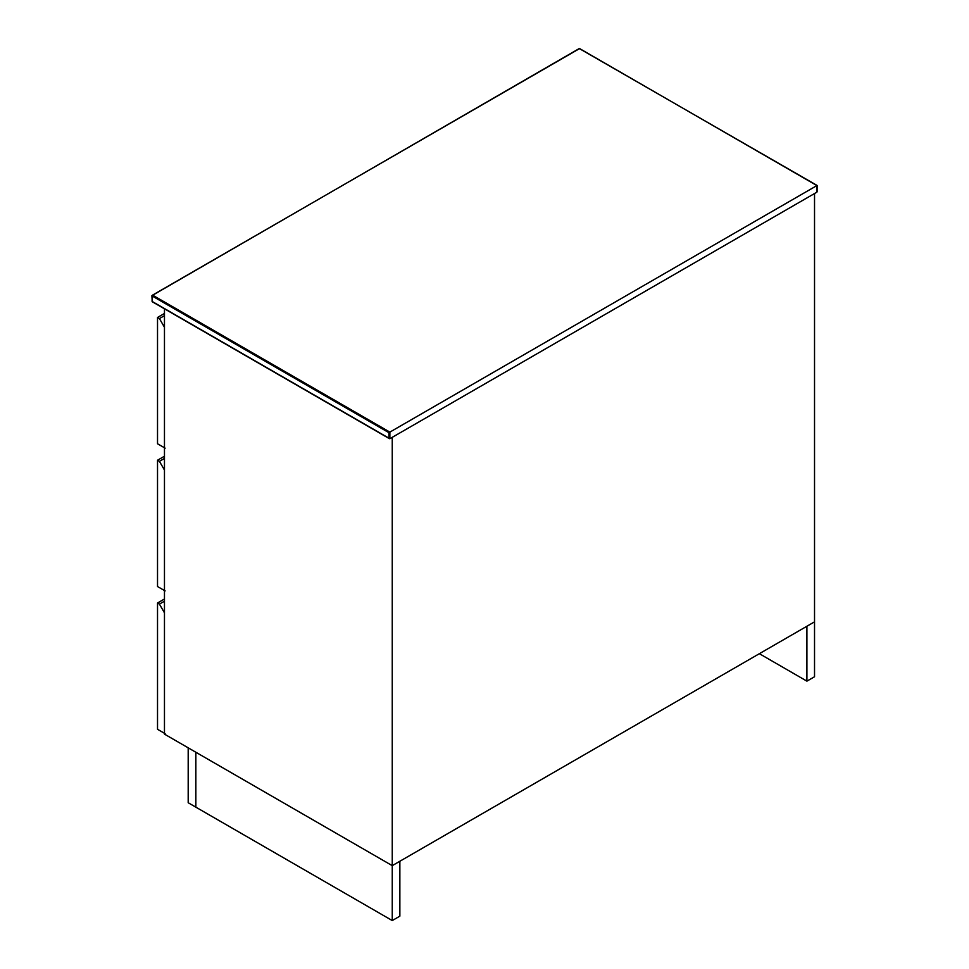 <?xml version="1.0" encoding="UTF-8"?>
<svg xmlns="http://www.w3.org/2000/svg" width="969" height="969" viewBox="0 0 969 969"><rect width="100%" height="100%" fill="white"/><g stroke="black" fill="none" stroke-linecap="round" stroke-linejoin="round"><path stroke-width="1.45" d="M816.903 185.576L579.607 48.571L152.569 295.121L389.865 432.113L816.903 185.576L816.903 192.165L389.865 438.703L389.865 432.113L388.92 432.671L388.92 438.158L389.865 438.703L152.097 301.432L152.097 295.945L388.92 432.671M816.903 191.063L816.903 192.165L816.903 191.063M392.251 920.55L399.858 916.153L399.858 861.247L392.251 865.644L392.251 920.55L195.847 807.165L195.847 752.247L392.251 865.644L814.529 621.844L806.911 626.228L806.911 681.146L814.529 676.75L814.529 193.534L392.251 437.334L392.251 865.644L164.464 734.127L164.464 308.796M806.911 681.146L759.357 653.687M164.464 315.652L159.425 318.571L157.523 317.469L157.523 443.766L165.13 448.15M159.425 318.571L164.464 327.292M157.523 317.469L164.464 313.459M164.464 458.422L159.425 461.329L157.523 460.239L164.464 456.229M157.523 460.239L157.523 586.536L165.13 590.92M159.425 461.329L164.464 470.062M165.13 733.69L157.523 729.294L157.523 603.009L159.425 604.099L164.464 612.832M164.464 601.192L159.425 604.099M157.523 603.009L164.464 598.999M195.799 752.223L188.192 747.826L188.192 802.744L195.799 807.129L195.799 752.223M152.569 295.121L152.097 295.945M152.097 300.887L152.569 301.71L152.097 300.887M817.097 191.729L817.097 185.454L579.268 48.535L151.903 295.666L152.242 301.747L389.393 438.666"/></g></svg>
